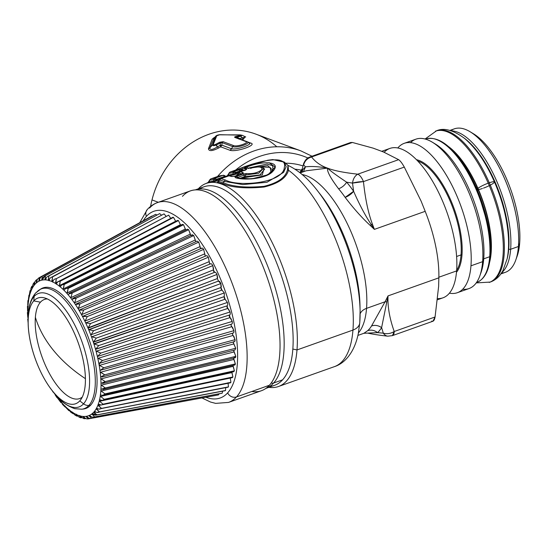 <?xml version="1.0" encoding="UTF-8"?>
<svg xmlns="http://www.w3.org/2000/svg" width="547" height="547" viewBox="0 0 547 547"><rect width="100%" height="100%" fill="white"/><g stroke="black" fill="none" stroke-linecap="round" stroke-linejoin="round"><path stroke-width="0.82" d="M195.142 189.932L204.12 186.746A105.352 43.015 70.4 0 1 275.859 260.933A105.352 43.015 70.4 0 1 282.567 379.844L273.589 383.037A105.352 43.015 70.4 0 1 265.863 388.411A105.352 43.015 -109.6 0 0 273.589 383.037L282.567 379.844A105.352 43.015 70.4 0 1 274.656 385.286A105.352 43.015 70.4 0 1 269.951 386.271A105.352 43.015 -109.6 0 0 282.567 379.844A105.352 43.015 -109.6 0 0 273.616 255.593A105.352 43.015 -109.6 0 0 199.846 188.947M273.589 383.037A105.352 43.015 -109.6 0 0 266.97 264.338A105.352 43.015 -109.6 0 0 195.327 189.871A105.352 43.015 70.4 0 1 266.97 264.338A105.352 43.015 70.4 0 1 273.589 383.037A3.48 3.097 -138 0 1 271.23 382.955A3.48 3.097 42 0 0 273.589 383.037M516.389 258.129A72.669 29.675 -109.6 0 0 519.65 243.347A72.669 29.675 -109.6 0 0 471.89 132.887M501.476 273.076A76.142 31.09 -109.6 0 0 515.739 260.105A76.142 31.09 -109.6 0 0 518.419 246.506L519.65 243.347A72.669 29.675 70.4 0 1 517.093 256.324L515.739 260.105M470.147 131.765L473.579 133.844A72.669 29.675 70.4 0 1 519.65 243.347L518.419 246.506A76.142 31.09 -109.6 0 0 470.147 131.765A76.142 31.09 -109.6 0 0 450.892 130.699M510.645 249.268A76.142 31.09 -109.6 0 0 492.751 172.674A76.142 31.09 -109.6 0 0 451.405 130.856A76.142 31.09 70.4 0 1 492.751 172.674A76.142 31.09 70.4 0 1 510.645 249.268L518.419 246.506L510.645 249.268A76.142 31.09 70.4 0 1 501.777 272.632A76.142 31.09 -109.6 0 0 510.645 249.268A1.388 0.937 -175.5 0 1 508.744 248.851A1.388 0.937 4.5 0 0 510.645 249.268M449.907 130.418L454.345 128.839A76.142 31.09 70.4 0 1 497.92 164.914A76.142 31.09 70.4 0 1 518.419 246.506A76.142 31.09 70.4 0 1 505.325 272.338L500.888 273.917M507.103 258.998A74.754 30.523 -109.6 0 0 508.744 248.851A74.754 30.523 -109.6 0 0 464.143 138.076A74.754 30.523 70.4 0 1 508.744 248.851A74.754 30.523 70.4 0 1 507.103 258.998M476.43 282.608L476.615 282.539C484.594 279.332 489.189 270.478 490.392 255.975A1.388 0.937 -175.5 0 1 489.709 256.707A76.142 31.09 70.4 0 1 476.615 282.539A76.142 31.09 -109.6 0 0 489.709 256.707A1.388 0.937 4.5 0 0 490.392 255.975A1.388 0.937 4.5 0 0 490.201 255.442M480.416 274.068A76.142 31.09 -109.6 0 0 483.726 258.834L489.709 256.707A76.142 31.09 -109.6 0 0 469.21 175.108A76.142 31.09 -109.6 0 0 425.634 139.041A76.142 31.09 70.4 0 1 469.21 175.108A76.142 31.09 70.4 0 1 489.709 256.707L483.726 258.834A76.142 31.09 -109.6 0 0 433.928 143.218M462.673 289.267A79.274 32.369 -109.6 0 0 479.835 275.832A79.274 32.369 -109.6 0 0 482.625 261.671L483.726 258.834A76.142 31.09 70.4 0 1 481.052 272.433L479.835 275.832M432.362 142.213L435.453 144.087A76.142 31.09 70.4 0 1 483.726 258.834L482.625 261.671A79.274 32.369 -109.6 0 0 432.362 142.213A79.274 32.369 -109.6 0 0 410.571 142.623M470.96 265.815A79.274 32.369 -109.6 0 0 449.613 180.872A79.274 32.369 -109.6 0 0 404.254 143.314A79.274 32.369 -109.6 0 0 397.819 147.964A79.274 32.369 70.4 0 1 445.244 173.344A79.274 32.369 70.4 0 1 470.96 265.815L482.625 261.671L470.96 265.815A79.274 32.369 70.4 0 1 449.408 293.165A79.274 32.369 -109.6 0 0 457.326 292.713A79.274 32.369 -109.6 0 0 470.96 265.815M404.254 143.314L415.918 139.17A79.274 32.369 70.4 0 1 461.278 176.729A79.274 32.369 70.4 0 1 482.625 261.671A79.274 32.369 70.4 0 1 468.991 288.57L457.326 292.713M461.976 255.128A61.544 25.128 -109.6 0 0 448.663 195.573A61.544 25.128 -109.6 0 0 416.493 159.703A61.544 25.128 70.4 0 1 448.663 195.573A61.544 25.128 70.4 0 1 461.976 255.128A61.544 25.128 70.4 0 1 456.485 272.276A61.544 25.128 -109.6 0 0 461.976 255.128A0.697 0.465 4.5 0 0 461.025 254.916A0.697 0.465 -175.5 0 1 461.976 255.128M456.642 270.437A60.847 24.847 -109.6 0 0 461.025 254.916A60.847 24.847 -109.6 0 0 448.636 197.693A60.847 24.847 -109.6 0 0 417.771 161.037A60.847 24.847 70.4 0 1 448.636 197.693A60.847 24.847 70.4 0 1 461.025 254.916L456.601 256.488L461.025 254.916A60.847 24.847 70.4 0 1 456.642 270.437M437.586 298.58A79.274 32.369 -109.6 0 0 456.601 270.915A79.274 32.369 -109.6 0 0 431.433 179.334A79.274 32.369 -109.6 0 0 384.158 152.278M381.703 151.328L389.895 148.415A79.274 32.369 70.4 0 1 435.262 185.966A79.274 32.369 70.4 0 1 456.601 270.915L438.858 277.22L456.601 270.915A79.274 32.369 70.4 0 1 442.974 297.814L437.456 299.777M383.522 152.004L373.157 148.148L383.522 152.004L398.626 159.676L357.786 174.185C343.748 172.62 333.663 170.596 327.53 168.127C326.846 171.232 330.532 178.124 338.593 188.797A86.228 35.206 70.4 0 1 345.157 197.378C353.759 208.667 362.141 218.041 370.312 225.508L374.38 229.378L425.19 211.327L421.135 201.173L425.19 211.327A86.228 35.206 70.4 0 1 438.844 277.842A86.228 35.206 -109.6 0 0 425.19 211.327L374.38 229.378L372.432 224.215L371.256 224.585C365.17 215.422 359.29 204.325 353.615 191.286A91.445 37.34 -109.6 0 0 346.661 182.185C336.637 175.512 330.265 170.828 327.53 168.127L306.183 170.78L327.53 168.127C318.792 166.568 311.434 166.144 305.465 166.849C311.434 166.144 318.785 166.568 327.53 168.127C320.884 165.837 315.564 162.124 311.578 156.982C315.564 162.124 320.884 165.837 327.53 168.127C333.663 170.596 343.748 172.62 357.786 174.185C354.88 175.847 353.123 178.814 352.514 183.108L346.661 182.185L352.514 183.108L353.615 191.286L352.514 183.108L363.454 181.597C365.246 198.787 368.234 212.995 372.432 224.215C368.234 212.995 365.246 198.787 363.454 181.597A10.434 2.133 174.4 0 0 352.514 183.108A10.434 7.323 -83.8 0 1 357.786 174.185C359.885 175.115 361.779 177.584 363.454 181.597A10.434 4.26 -109.6 0 0 357.786 174.185L398.626 159.676C400.267 160.784 402.154 163.252 404.295 167.088L363.454 181.597L404.295 167.088L421.135 201.173L404.295 167.088C402.154 163.252 400.267 160.784 398.626 159.676L383.522 152.004M431.754 321.055C433.32 321.807 434.427 320.453 435.07 316.986L438.632 286.402L438.844 277.842L438.632 286.402L435.07 316.986L394.223 331.503C389.573 318.409 387.515 306.539 388.035 295.893L438.844 277.842L388.035 295.893C387.515 306.539 389.573 318.409 394.223 331.503C390.558 333.67 386.92 334.231 383.317 333.164L381.608 327.632L388.035 295.893L381.608 327.632L383.317 333.164A10.434 7.501 -20 0 0 394.223 331.503L392.404 335.632A10.434 4.26 -109.6 0 0 394.223 331.503L435.07 316.986L432.957 321.226L392.404 335.632L387.789 336.173A10.434 7.323 -83.8 0 1 383.317 333.164L383.632 333.615M377.539 332.624L383.317 333.164L377.539 332.624A91.445 37.34 -109.6 0 0 381.608 327.632A91.445 37.34 70.4 0 1 377.539 332.624A10.434 9.388 48 0 0 367.714 330.655A86.228 35.206 -109.6 0 0 371.55 325.95A10.434 9.039 -148.5 0 1 381.608 327.632C378.346 325.417 374.996 324.856 371.55 325.95L385.061 301.78L386.544 301.862L385.061 301.78L388.035 295.893L385.061 301.78L366.545 308.358A86.228 35.206 -109.6 0 0 347.598 224.297A86.228 35.206 -109.6 0 0 302.183 174.541A86.228 35.206 70.4 0 1 347.598 224.297A86.228 35.206 70.4 0 1 366.545 308.358A13.907 9.367 4.5 0 0 360.117 313.903A13.907 9.367 -175.5 0 1 366.545 308.358L385.061 301.78L371.55 325.95A86.228 35.206 70.4 0 1 367.714 330.655C371.153 329.567 374.428 330.224 377.539 332.624L367.632 333.096M300.18 172.907L306.163 170.787M303.476 171.737L305.465 166.849L303.633 164.907C304.802 160.825 307.448 158.186 311.578 156.982A10.434 9.867 143.2 0 0 303.633 164.907A10.434 4.95 -161.7 0 1 303.674 163.478L303.633 164.907L305.465 166.849A91.445 37.34 -109.6 0 0 302.614 170.021A91.445 37.34 70.4 0 1 305.465 166.849M352.418 142.473L373.157 148.148L352.418 142.473L311.578 156.982L352.418 142.473L350.648 142.507L310.087 156.914L311.578 156.982A10.434 4.26 -109.6 0 0 310.087 156.914C309.684 157.509 306.689 156.866 303.674 163.478L302.149 169.358M371.256 224.585L372.432 224.215L374.38 229.378L371.256 224.585L374.38 229.378L370.312 225.508L371.256 224.585L370.312 225.508C362.141 218.041 353.759 208.667 345.157 197.378L353.615 191.286C359.29 204.325 365.17 215.422 371.256 224.585M346.661 182.185A91.445 37.34 70.4 0 1 353.615 191.286A10.434 5.313 -34.9 0 1 345.157 197.378A86.228 35.206 -109.6 0 0 338.593 188.797A10.434 6.448 139.8 0 0 346.661 182.185C344.678 185.296 341.991 187.498 338.593 188.797C330.532 178.124 326.846 171.232 327.53 168.127C330.265 170.828 336.637 175.512 346.661 182.185M245.446 170.096L245.788 169.741L245.111 170.028A2.085 0.855 70.4 0 1 245.323 170.014L240.222 171.826A2.085 1.846 101.7 0 0 238.964 173.187L241.624 173.878L242.909 172.517L240.222 171.826L245.323 170.014C246.731 169.447 247.059 169.098 246.307 168.968L242.977 168.695L241.76 170.042L245.056 170.329L246.307 168.968C247.059 169.098 246.731 169.447 245.323 170.014L244.776 170.575M234.8 176.64L241.842 173.83C243.292 173.249 243.647 172.818 242.909 172.517C243.647 172.818 243.292 173.249 241.842 173.83L241.213 174.363M245.056 170.329L241.76 170.042L240.092 170.883L238.923 169.714L242.977 168.695L234.335 171.341L230.294 171.977L238.485 169.064C259.627 160.476 287.749 154.288 284.337 167.368C283.531 183.197 238.239 187.211 225.364 179.99L220.906 178.691L228.988 175.819L231.661 176.517L235.429 176.107L232.557 176.449M246.916 166.951C264.249 160.203 281.705 161.741 272.98 171.184C267.052 178.63 245.357 180.695 235.86 177.837C234.677 177.488 234.916 176.982 236.577 176.319L243.183 173.973L246.437 173.536C252.919 174.021 258.006 172.763 261.705 169.761C262.738 166.746 259.162 166.199 250.977 168.12L250.854 168.538L250.977 168.12L244.7 168.141C244.174 167.984 244.912 167.587 246.916 166.951L247.702 168.23L246.916 166.951C244.912 167.587 244.174 167.984 244.7 168.141L250.977 168.12C259.162 166.199 262.738 166.746 261.705 169.761C258.006 172.763 252.919 174.021 246.437 173.536L243.183 173.973L236.577 176.319C234.916 176.982 234.677 177.488 235.86 177.837L251.511 178.917L268.009 174.766L275.134 167.081L269.069 162.698M219.067 175.963A2.085 0.855 70.4 0 1 219.094 175.949A2.085 0.855 70.4 0 1 219.121 175.943L219.258 175.902A2.085 1.908 75.1 0 0 219.121 175.943A2.085 0.855 -109.6 0 0 219.094 175.949L210.951 178.848L209.809 180.141L210.971 178.835A2.085 0.855 -109.6 0 0 210.951 178.848A2.085 0.855 70.4 0 1 210.971 178.835A2.085 1.901 75 0 0 209.809 180.141L216.188 179.375L224.304 176.496L224.831 175.635L224.304 176.496A2.085 0.855 -109.6 0 0 223.128 175.327A2.085 0.855 70.4 0 1 224.304 176.496L216.188 179.375A2.085 0.855 -109.6 0 0 215.019 178.206A2.085 0.855 70.4 0 1 216.188 179.375L213.809 179.546A2.085 1.887 -92.9 0 1 215.019 178.206L223.128 175.327L219.121 175.943L210.971 178.835L215.019 178.206L210.971 178.835L219.121 175.943L223.128 175.327L215.019 178.206L213.809 179.546L209.809 180.141L209.898 179.676M264.625 169.112L260.01 174.937L245.548 176.592L245.453 174.951L246.437 173.536L245.453 174.951L244.153 175.102L244.297 176.79L244.153 175.102L245.453 174.951L245.548 176.592L239.942 178.336L244.297 176.79A1.388 0.568 -109.6 0 0 244.919 177.529L241.979 178.575L244.919 177.529A1.388 0.568 70.4 0 1 244.297 176.79L245.548 176.592A1.388 0.916 -82.6 0 1 244.919 177.529L245.548 176.592L260.01 174.937L264.604 169.098M273.035 169.802L272.611 165.686L267.08 164.079L247.77 168.209L267.086 164.079L272.611 165.686L273.028 169.823M235.86 177.837L236.701 177.748C242.396 179.149 249.521 179.184 258.068 177.837C263.592 176.66 267.784 174.91 270.635 172.572L273.049 169.775M244.7 168.141L250.902 168.079C258.348 166.179 261.787 166.869 262.628 167.546L263.531 168.141L258.806 173.228L245.453 174.951L258.806 173.228L263.531 168.141L264.652 169.139M248.119 168.462L248.967 168.387M243.183 173.973A2.085 0.855 70.4 0 1 244.153 175.102L237.548 177.447A2.085 0.855 -109.6 0 0 236.577 176.319L238.601 178.131L237.548 177.447L244.147 175.088M302.183 172.196A10.434 9.176 36.3 0 0 302.614 170.021L302.17 169.358L302.614 170.021L301.787 172.339A10.434 9.935 142.1 0 0 302.614 170.021M263.996 168.558L262.286 174.89L244.919 177.529L262.286 174.89L263.996 168.558M237.548 177.447C236.372 177.378 236.29 177.59 237.309 178.09M238.437 169.085A2.085 0.855 70.4 0 1 238.458 169.071A2.085 0.855 70.4 0 1 238.485 169.064L230.294 171.977A2.085 0.855 -109.6 0 0 230.266 171.984A2.085 0.855 70.4 0 1 230.294 171.977A2.085 1.901 75 0 0 229.131 173.276L229.22 172.811M230.225 171.997L230.225 171.997A2.085 0.855 70.4 0 1 230.266 171.984L239.846 168.579M230.266 171.984L229.131 173.276L230.294 171.977L234.335 171.341L233.131 172.681L229.131 173.276L227.955 175.115L229.131 173.276L233.131 172.681A2.085 1.887 -92.9 0 1 234.335 171.341A2.085 0.855 70.4 0 1 235.511 172.51L233.131 172.681L232.933 174.24L227.955 175.115L226.779 176.107L227.955 175.115L232.933 174.24L233.131 172.681L235.511 172.51A2.085 0.855 -109.6 0 0 234.335 171.341L238.923 169.714A2.085 0.855 70.4 0 1 240.092 170.883L235.511 172.51L235.401 173.351L232.933 174.24L232.126 175.136L227.183 175.984L232.126 175.136L232.933 174.24L235.401 173.351L235.511 172.51L240.092 170.883L239.989 171.724L240.092 170.883M240.892 170.172L241.76 170.042L242.977 168.695L246.307 168.968M241.76 170.042L241.569 171.601L241.76 170.042M240.222 171.765L235.401 173.351L236.16 174.131L232.126 175.136L236.16 174.131A1.388 0.568 70.4 0 1 235.401 173.351L240.215 171.765M241.624 173.878L238.964 173.187L240.222 171.826A2.085 0.855 -109.6 0 0 240.01 171.84A2.085 0.855 70.4 0 1 240.222 171.826L242.909 172.517M238.964 173.187L237.972 174.609L238.964 173.187M241.842 173.83L235.429 176.107A2.085 0.855 -109.6 0 0 235.135 176.093A2.085 0.855 -109.6 0 0 235.135 176.1L241.548 173.816A2.085 0.855 70.4 0 1 241.842 173.83M231.661 176.517L228.988 175.819L229.897 175.758A2.085 1.846 101.7 0 0 229.897 175.751A2.085 1.846 101.7 0 0 228.988 175.819A2.085 0.855 -109.6 0 0 228.776 175.833A2.085 0.855 70.4 0 1 228.988 175.819L220.906 178.691A2.085 0.855 -109.6 0 0 220.694 178.705A2.085 0.855 70.4 0 1 220.906 178.691A2.085 1.846 101.7 0 0 219.641 180.052L219.675 179.478L219.641 180.052L220.906 178.691L225.364 179.99L224.065 181.344L219.641 180.052L218.253 181.522L219.641 180.052L224.065 181.344L225.364 179.99C238.239 187.211 283.531 183.197 284.337 167.368C287.749 154.288 259.627 160.476 238.485 169.064L238.123 169.618M283.989 161.844L286.177 166.671L283.592 172.387L266.984 182.26L242.813 184.599L224.065 181.344L223.532 182.835L218.65 181.474L217.815 182.377C217.063 182.247 217.391 181.912 218.793 181.372C217.391 181.912 217.063 182.247 217.815 182.377L218.65 181.474L223.532 182.835L224.065 181.344L242.806 184.599L266.984 182.26L283.592 172.387L286.177 166.671L284.419 162.192L278.984 160.059M223.128 175.327A2.085 1.894 -92.8 0 1 223.62 175.231L226.526 176.674M357.916 335.414L363.912 333.28L367.714 330.655L363.912 333.28L367.687 333.109C372.999 334.265 379.707 335.29 387.789 336.173M359.994 305.684A93.181 38.051 -109.6 0 0 320.549 194.664A93.181 38.051 -109.6 0 0 319.01 192.729A93.181 38.051 70.4 0 1 320.549 194.664A93.181 38.051 70.4 0 1 359.994 305.684L360.097 310.785A100.833 41.169 -109.6 0 0 317.41 190.643A100.833 41.169 70.4 0 1 360.097 310.785L359.769 322.771A13.907 9.367 -175.5 0 1 352.952 330.067A107.786 44.013 -109.6 0 0 288.501 170.233L287.448 169.871C285.541 177.556 277.664 183.054 263.832 186.363C246.403 187.922 232.967 186.746 223.532 182.835L222.663 183.737L217.815 182.377L222.663 183.737L223.532 182.835C232.967 186.746 246.403 187.922 263.832 186.363C277.664 183.054 285.541 177.556 287.448 169.871L287.995 165.358L287.448 169.871L288.501 170.233L288.009 165.372L288.501 170.233C286.361 178.014 278.218 183.614 264.071 187.026C246.218 188.77 232.413 187.676 222.663 183.737C232.413 187.676 246.218 188.77 264.071 187.026C278.218 183.614 286.361 178.014 288.501 170.233A107.786 44.013 70.4 0 1 352.952 330.067A13.907 9.367 4.5 0 0 359.769 322.771A13.907 9.367 4.5 0 0 359.789 322.19A100.833 41.169 -109.6 0 0 360.097 310.785M252.133 167.765L267.715 165.604L272.789 170.24M271.045 172.223L270.122 167.334L260.31 166.917L270.122 167.334L271.045 172.223M238.834 174.78L237.972 174.609L237.131 175.519C236.386 175.382 236.714 175.047 238.116 174.507C236.714 175.047 236.386 175.382 237.131 175.519L237.972 174.609L238.834 174.78M208.639 181.98L207.867 182.842L208.639 181.98L213.61 181.105L225.576 176.968L224.304 176.496L225.09 177.016L216.079 180.216L216.188 179.375L216.079 180.216L213.61 181.105L213.809 179.546L213.61 181.105L208.639 181.98L209.809 180.141L208.824 182.213M358.435 332.884A86.228 35.206 -109.6 0 0 366.545 308.358A86.228 35.206 70.4 0 1 358.435 332.884M300.788 172.695L302.17 169.358L300.857 172.592M238.526 173.29L236.16 174.131L238.526 173.29M245.111 170.028L240.01 171.84L237.398 174.855L238.232 174.493M198.342 188.797A107.786 44.013 70.4 0 1 262.656 225.241A107.786 44.013 70.4 0 1 296.994 349.95L292.809 349.034L296.994 349.95A107.786 44.013 70.4 0 1 268.878 387.338A107.786 44.013 -109.6 0 0 278.457 386.517A107.786 44.013 -109.6 0 0 296.994 349.95A107.786 44.013 -109.6 0 0 267.968 234.444A107.786 44.013 -109.6 0 0 206.294 183.389A107.786 44.013 -109.6 0 0 198.342 188.797M207.867 182.842L212.804 182.001L207.867 182.842M213.61 181.105L212.804 182.001L213.61 181.105M216.079 180.216L216.844 180.995L212.804 182.001L216.844 180.995A1.388 0.568 70.4 0 1 216.079 180.216M219.203 180.154L216.844 180.995L219.203 180.154M236.215 137.653L246.553 141.475A2.085 1.798 110.4 0 0 245.562 141.434C249.993 142.582 237.466 147.034 233.733 145.639L223.142 141.694L222.123 142.658L220.393 142.931L219.627 142.268L223.142 141.694L219.627 142.268L215.662 144.319C214.205 144.989 213.405 145.03 213.268 144.456L216.756 135.8L219.518 134.822L240.16 134.897C241.466 135.061 241.507 135.287 240.27 135.581L236.051 136.435L236.721 137.133C235.6 137.092 235.429 137.263 236.215 137.653L234.971 137.488C234.253 137.16 234.608 136.812 236.051 136.435C234.608 136.812 234.246 137.16 234.971 137.488L245.562 141.434L234.971 137.488A2.085 1.798 -69.6 0 1 235.955 137.529M294.977 169.187A69.537 60.054 -69.6 0 1 301.5 170.199A69.537 60.054 110.4 0 0 294.977 169.187M278.457 386.517L334.415 366.64A107.786 44.013 -109.6 0 0 352.952 330.067L296.994 349.95L352.952 330.067A107.786 44.013 70.4 0 1 334.415 366.64C344.986 363.304 354.538 352.159 358.278 333.697L359.769 322.771M236.721 137.133L240.912 136.265L242.006 135.205L240.912 136.265L242.43 138.001L239.374 138.541L236.051 136.435L240.27 135.581L240.912 136.265L236.721 137.133L239.374 138.541L238.882 139.054L239.381 138.548L238.936 139.082L239.463 138.63L239.907 139L239.381 138.548M222.123 142.658L221.843 145.105L222.123 142.658L232.714 146.603C237.152 148.401 252.304 143.013 246.806 141.598C252.311 143.013 237.145 148.401 232.714 146.603L233.733 145.639A2.085 1.798 110.4 0 0 232.714 146.603L222.123 142.658A2.085 1.798 -69.6 0 1 223.142 141.694L233.733 145.639C237.466 147.034 249.993 142.582 245.562 141.434L246.806 141.598A2.085 1.798 110.4 0 0 246.553 141.475L249.193 142.952L249.651 143.847M231.552 148.777C236.926 150.138 254.478 143.902 248.646 142.699L250.54 143.013L247.203 141.769L250.54 143.013C258.163 144.681 236.564 152.353 230.034 150.302L231.552 148.777A3.48 3.002 -69.6 0 1 230.034 150.302L220.721 146.835L221.836 145.16L220.14 145.379L221.843 145.105L220.721 146.835L220.174 145.481L221.836 145.16L231.552 148.777L232.714 146.603L231.552 148.777L221.843 145.105L220.14 145.379L217.33 146.917L215.662 144.319L219.627 142.268L220.393 142.931L216.441 144.962C213.911 145.851 212.544 145.864 212.352 145.003L215.709 136.237L216.756 135.8L213.268 144.456L212.352 145.003L213.268 144.456C213.405 145.03 214.205 144.989 215.662 144.319L216.441 144.962L220.4 142.924L220.14 145.379L220.393 142.931M239.374 138.541L245.74 136.955L242.43 138.001L240.27 135.581C241.507 135.287 241.466 135.061 240.16 134.897L219.518 134.822L216.756 135.8M240.16 134.897L240.605 134.965M219.518 134.822L220.12 134.822M285.582 163.225A73.613 63.575 -69.6 0 1 302.894 165.891A73.613 63.575 110.4 0 0 285.582 163.225M215.737 136.203L213.973 138.261L215.58 136.429L213.973 138.261L212.154 139.253L214.862 137.188M215.58 136.429L212.352 145.003L209.788 148.005L213.973 138.261L209.788 148.005L212.352 145.003C212.544 145.864 213.911 145.851 216.441 144.962L217.33 146.917C212.68 149.837 210.171 150.199 209.788 148.005L208.428 148.818L212.154 139.253L213.993 138.22M215.709 136.237C216.325 135.471 217.692 134.959 219.798 134.699L241.924 135.171M235.572 170.096A82.85 71.548 -69.6 0 1 307.906 157.994A82.85 71.548 110.4 0 0 235.572 170.096M242.43 138.001L243.483 139.15L241.234 139.553L243.483 139.15L242.43 138.001M214.246 137.482L212.154 139.253L208.428 148.818C208.995 151.43 212.4 151.15 218.643 147.97C212.393 151.15 208.988 151.43 208.428 148.818L209.788 148.005C210.171 150.199 212.68 149.837 217.33 146.917L218.643 147.97L220.721 146.835L218.643 147.97L217.33 146.917L220.14 145.379L220.721 146.835L230.034 150.302C236.55 152.36 258.17 144.675 250.54 143.013A3.48 3.002 -69.6 0 1 249.172 142.938M249.076 142.904L248.646 142.699M242.006 135.205L245.425 136.832M245.2 136.702L243.483 139.15L245.2 136.702M217.528 176.51A86.925 75.069 -69.6 0 1 300.864 150.876A86.925 75.069 110.4 0 0 217.528 176.51M276.816 146.774A86.925 75.069 110.4 0 0 151.998 199.922L158.315 202.281L151.998 199.922A86.925 75.069 -69.6 0 1 255.941 134.152L300.864 150.876L312.029 156.23M151.998 199.922A86.925 75.069 110.4 0 0 150.589 206.431A86.925 75.069 -69.6 0 1 151.998 199.922M35.37 317.308A52.601 21.477 70.4 0 1 40.464 302.176A52.601 21.477 70.4 0 1 47.357 298.942A52.601 21.477 -109.6 0 0 40.464 302.176A52.601 21.477 -109.6 0 0 35.37 317.308A163.813 110.33 4.5 0 0 54.556 351.68A163.813 110.33 -175.5 0 1 35.37 317.308A52.601 21.477 -109.6 0 0 51.192 376.616A52.601 21.477 -109.6 0 0 82.241 397.136A52.601 21.477 70.4 0 1 51.192 376.616A52.601 21.477 70.4 0 1 35.37 317.308M85.387 378.64A163.813 110.33 -175.5 0 1 54.556 351.68A163.813 110.33 4.5 0 0 85.387 378.64M251.798 391.502A106.043 43.302 -109.6 0 0 269.391 385.245A106.043 43.302 -109.6 0 0 258.116 255.093A106.043 43.302 -109.6 0 0 182.466 196.346M201.952 397.949L210.547 402.052L215.668 403.378L228.53 402.414L261.425 390.722A106.043 43.302 70.4 0 0 269.391 385.245L236.495 396.937A6.954 6.202 -138 0 1 227.661 392.869A99.089 40.464 70.4 0 1 205.822 397.238A99.089 40.464 -109.6 0 0 227.661 392.869A6.954 6.202 42 0 0 236.495 396.937A106.043 43.302 70.4 0 1 228.53 402.414A106.043 43.302 -109.6 0 0 236.495 396.937A106.043 43.302 70.4 0 0 229.74 277.233A106.043 43.302 70.4 0 0 157.529 202.561L190.424 190.869A106.043 43.302 70.4 0 1 262.642 265.548A106.043 43.302 70.4 0 1 269.391 385.245L236.495 396.937A106.043 43.302 -109.6 0 0 229.74 277.233A106.043 43.302 -109.6 0 0 157.529 202.561A106.043 43.302 -109.6 0 0 149.563 208.031M157.529 202.561C153.577 203.99 150.151 206.328 147.252 209.569L147.252 209.569A6.954 6.202 42 0 0 146.432 216.352A99.089 40.464 -109.6 0 0 143.252 220.756A99.089 40.464 70.4 0 1 146.432 216.352A6.954 6.202 -138 0 1 147.252 209.569L139.765 222.663M227.661 392.869A99.089 40.464 -109.6 0 0 217.125 271.25A99.089 40.464 -109.6 0 0 146.432 216.352A99.089 40.464 70.4 0 1 217.125 271.25A99.089 40.464 70.4 0 1 227.661 392.869M233.501 364.439C234.485 365.417 235.107 365.239 235.354 363.912L233.59 358.647M234.109 357.355C235.087 358.169 235.648 357.834 235.784 356.364L233.801 351.188M235.012 349.964L235.689 348.254L233.501 343.215M233.254 342.333L235.689 348.254L235.032 349.957L102.508 383.481L105.236 381.587L235.689 348.254L105.236 381.587L101.133 378.88L233.938 343.906L101.133 378.88L105.236 381.587L101.004 383.344A71.746 29.299 -109.6 0 0 100.792 378.442L100.682 377.033A71.746 29.299 -109.6 0 0 100.156 371.878L99.971 370.401A71.746 29.299 -109.6 0 0 99.137 365.047L98.863 363.529A71.746 29.299 -109.6 0 0 97.735 358.039L97.38 356.487A71.746 29.299 -109.6 0 0 95.971 350.914L95.534 349.348A71.746 29.299 -109.6 0 0 93.858 343.769L93.352 342.203A71.746 29.299 -109.6 0 0 91.424 336.665L90.85 335.126A71.746 29.299 -109.6 0 0 88.689 329.691L88.06 328.186A71.746 29.299 -109.6 0 0 85.694 322.915L85.004 321.465A71.746 29.299 -109.6 0 0 82.467 316.419L81.729 315.038A71.746 29.299 -109.6 0 0 79.041 310.272L78.269 308.98A71.746 29.299 -109.6 0 0 75.452 304.535L74.652 303.346A71.746 29.299 -109.6 0 0 71.746 299.284L70.919 298.197A71.746 29.299 -109.6 0 0 67.958 294.56L67.124 293.602A71.746 29.299 -109.6 0 0 64.129 290.43L64.088 290.457M233.767 341.54C234.697 341.991 235.128 341.362 235.053 339.666C235.148 341.342 234.718 341.964 233.767 341.54L234.389 341.684M232.824 332.979C233.719 333.239 234.075 332.473 233.897 330.689C234.095 332.446 233.733 333.212 232.824 332.979C232.16 333.308 232.263 334.128 233.145 335.455L100.511 372.275L104.737 374.832L235.053 339.666L233.788 336.193M233.145 335.455L235.053 339.666L104.737 374.832L100.156 371.878L100.511 372.275L233.145 335.455L232.694 334.819M232.407 333.943L232.393 333.287M231.381 324.111C232.229 324.18 232.509 323.284 232.222 321.431C232.523 323.25 232.243 324.145 231.381 324.111C230.786 324.61 230.937 325.458 231.846 326.662L233.897 330.689L232.489 327.297M231.846 326.662L99.499 365.396L231.846 326.662L231.381 326.094M231.06 325.226L231.066 324.296M224.208 298.129L224.236 296.618L225.084 299.23L227.415 302.457L225.084 299.23L93.858 343.769A71.746 29.299 70.4 0 1 95.534 349.348L227.067 305.828C227.784 305.513 227.908 304.385 227.415 302.457C227.914 304.344 227.791 305.465 227.067 305.828L227.791 308.453L96.327 351.16L95.971 350.914A71.746 29.299 70.4 0 1 97.38 356.487L229.453 315.024C230.246 314.901 230.444 313.889 230.055 311.981C230.458 313.848 230.253 314.86 229.453 315.024L230.055 317.629L98.098 358.333L102.508 360.487L232.222 321.431L230.69 318.156M230.055 317.629L232.222 321.431L102.508 360.487L99.137 363.406L102.508 360.487L97.735 358.039L98.098 358.333L230.055 317.629L229.583 317.13M229.227 316.289L229.268 315.113M95.534 349.348L95.971 350.914L100.805 353.061L230.055 311.981L228.42 308.864M97.626 356.302L100.805 353.061L96.327 351.16L227.791 308.453L227.326 308.029M226.937 307.223L227.026 305.841M221.316 286.847L220.844 283.578C220.024 281.753 219.224 280.912 218.444 281.069L89.024 329.752L93.564 330.73L90.85 335.126L91.424 336.665A71.746 29.299 70.4 0 1 93.352 342.203L224.236 296.618L224.338 292.953L221.959 290.074L91.766 336.788L96.306 338.101L93.352 342.203L94.207 343.954L225.084 299.23L224.619 298.894M221.07 289.103L220.995 287.49L221.959 290.074L221.508 289.821M217.644 277.801L216.988 274.437L90.528 323.537L85.694 322.915L90.528 323.537L88.06 328.186L88.689 329.691A71.746 29.299 70.4 0 1 90.85 335.126L93.564 330.73L88.689 329.691L218.444 281.069L217.385 278.553L218.444 281.069L220.844 283.578L220.995 287.49L91.014 334.771L220.995 287.49M213.72 271.654L213.439 269.903L214.595 272.331C215.34 272.009 216.14 272.714 216.988 274.437C216.099 272.686 215.306 271.982 214.595 272.331L85.694 322.915A71.746 29.299 70.4 0 1 88.06 328.186L217.385 278.553L88.19 327.783L90.528 323.537L216.988 274.437L217.385 278.553M213.631 269.042L212.797 265.623C211.86 263.969 211.074 263.408 210.445 263.941C211.115 263.428 211.901 263.989 212.797 265.623L213.439 269.903L85.106 321.021L85.004 321.465L85.106 321.021L213.439 269.903M209.583 263.428L208.332 257.24C207.347 255.695 206.581 255.285 206.034 255.996C206.622 255.299 207.388 255.716 208.332 257.24L209.214 261.63C209.234 263.107 209.645 263.88 210.445 263.941M205.207 255.654L203.628 249.37C202.616 247.962 201.877 247.702 201.412 248.591C201.911 247.709 202.65 247.969 203.628 249.37L80.026 303.824L78.269 308.98L78.303 308.453L204.735 253.835C204.858 255.394 205.289 256.112 206.034 255.996M201.781 248.14L201.412 248.591C200.735 248.885 200.284 248.215 200.065 246.588L198.739 242.109L197.084 241.131L198.739 242.109L200.065 246.588L74.652 302.792L74.652 303.346L74.652 302.792L200.065 246.588L200.626 248.413M68.149 294.265L72.238 292.946L70.891 297.623L195.258 239.983L195.833 241.712L193.727 235.531L192.373 234.752M192.011 235.012L191.758 235.682M190.794 235.49L188.647 229.713L187.354 229.186L188.647 229.713L68.238 288.365L67.124 293.602L67.055 293.014L190.356 234.082L190.794 235.49M185.713 229.993L183.539 224.714L185.713 229.993M180.654 225.261L178.472 220.585L180.654 225.261M56.628 283.654C57.107 282.122 58.31 281.302 60.245 281.192L59.473 286.252A71.746 29.299 -109.6 0 0 56.526 284.098L56.628 283.654L56.526 284.098L55.712 283.572L55.562 282.963L175.683 221.357L173.502 217.385L56.334 278.669L55.712 283.572A71.746 29.299 -109.6 0 0 52.84 281.972L52.71 282.143M170.931 218.725L168.681 215.135L170.931 218.725M166.056 216.236L164.059 213.87L166.056 216.236M45.873 279.36C46.064 277.589 47.076 276.433 48.909 275.907L48.512 280.365A71.746 29.299 -109.6 0 0 45.873 279.914L45.873 279.36L45.873 279.914L45.155 279.866L44.936 279.298L45.463 275.695C43.692 276.358 42.748 277.602 42.645 279.421L44.833 275.989L159.69 213.597L161.427 215.128L159.69 213.597L45.476 275.695L45.155 279.866A71.746 29.299 -109.6 0 0 42.68 279.996L42.01 280.119A71.746 29.299 -109.6 0 0 39.719 280.83L39.111 281.117A71.746 29.299 -109.6 0 0 37.039 282.402L36.485 282.847A71.746 29.299 -109.6 0 0 35.022 284.269A71.746 29.299 -109.6 0 0 34.652 284.693L34.167 285.295A71.746 29.299 -109.6 0 0 32.588 287.681L32.184 288.426A71.746 29.299 -109.6 0 0 30.878 291.332L30.55 292.221A71.746 29.299 -109.6 0 0 29.538 295.606L29.292 296.624A71.746 29.299 -109.6 0 0 28.574 300.453L28.417 301.588A71.746 29.299 -109.6 0 0 28.006 305.828L27.938 307.072A71.746 29.299 -109.6 0 0 27.835 311.667L27.856 313A71.746 29.299 -109.6 0 0 28.068 317.903L27.808 317.431L28.068 317.903A71.746 29.299 70.4 0 1 27.856 313L27.835 311.667A71.746 29.299 70.4 0 1 27.938 307.072L28.006 305.828A71.746 29.299 70.4 0 1 28.417 301.588L28.574 300.453A71.746 29.299 70.4 0 1 29.292 296.624L29.538 295.606A71.746 29.299 70.4 0 1 30.55 292.221L30.7 290.737L30.878 291.332A71.746 29.299 70.4 0 1 32.184 288.426L32.437 287.079L32.588 287.681L31.911 288.05L32.594 287.688A71.746 29.299 70.4 0 1 34.167 285.295L33.9 284.864L34.167 285.295L34.529 284.084L34.652 284.693A71.746 29.299 70.4 0 1 35.022 284.269A3.48 3.097 -138 0 1 34.933 281.657A3.48 3.097 42 0 0 35.022 284.269A71.746 29.299 70.4 0 1 36.485 282.847L36.225 282.375L36.485 282.847L37.039 282.402L36.485 282.847M156.948 215.019L155.621 214.315L156.948 215.019M152.517 216.003L151.895 216.031L152.517 216.003M83.958 418.393L85.065 418.619L83.062 416.958L83.889 416.793L83.062 416.958L82.987 416.431L84.006 417.012C85.106 418.517 86.604 419.125 88.498 418.838L91.014 418.373L88.498 418.838L86.289 416.889L87.164 416.725L86.289 416.889L86.18 416.349L86.85 416.226L87.171 416.739C88.327 418.181 89.838 418.694 91.698 418.264L218.472 394.9L219.087 393.806L218.472 394.9L91.698 418.264L89.284 416.076L89.134 415.515L89.749 415.228L90.084 415.706C91.294 417.081 92.812 417.484 94.631 416.917L91.821 413.942L92.368 413.498L96.32 415.077L97.257 414.811L95.841 414.004L94.412 412.226L94.686 411.05L95.041 411.447L94.686 411.05A71.746 29.299 -109.6 0 0 96.265 408.657L96.675 407.918L97.031 408.267L96.675 407.918A71.746 29.299 -109.6 0 0 97.981 405.012L98.303 404.124L101.154 404.999L232.325 377.642L232.906 376.979L231.778 372.131L231.983 372.569L99.602 401.293L99.322 400.739L99.568 399.72L102.057 400.383L233.76 371.693L234.389 370.804L232.872 365.519M222.198 393.19L222.656 391.167L222.198 393.19L94.631 416.917L222 393.266L94.057 417.06M225.542 390.503L225.699 387.638L225.542 390.503L97.257 414.811L225.22 390.681L96.313 415.077M228.461 386.879L228.017 382.729L228.461 386.879L99.554 411.959L96.265 408.657L96.498 409.238L98.029 408.93L96.498 409.238L99.554 411.959L228.031 387.187L96.73 412.411M230.923 382.353L230.232 378.052L230.923 382.353L101.489 408.397L97.981 405.012L98.234 405.58L100.716 405.06L98.234 405.58L101.489 408.397L230.923 382.353L230.41 382.825L98.727 409.081M232.666 371.187L233.09 371.529M101.004 383.344L101.024 384.678L101.004 383.344A71.746 29.299 70.4 0 0 100.792 378.442L100.682 377.033L104.737 374.832M233.603 350.319L234.225 351.926L101.352 385.156L101.024 384.678L101.352 385.156L234.225 351.926L235.784 356.364L105.311 387.967L101.352 385.156L105.311 387.967L235.784 356.364L235.121 357.779L102.74 389.567L105.311 387.967L100.921 389.273A71.746 29.299 -109.6 0 0 101.024 384.678A71.746 29.299 70.4 0 1 100.921 389.273L101.263 389.402M233.466 358.176L233.986 359.434L101.174 391.023L100.853 390.517L100.921 389.273L101.174 391.023L233.986 359.434L235.354 363.912L104.969 393.895L101.174 391.023L104.969 393.895L235.354 363.912L234.697 365.047L102.59 395.221M100.443 394.756L100.792 394.941L100.443 394.756A71.746 29.299 -109.6 0 0 100.853 390.517A71.746 29.299 70.4 0 1 100.443 394.756L100.286 395.884L100.374 394.756M232.858 365.471L233.241 366.34L100.586 396.425L100.286 395.884L100.586 396.425L233.241 366.34L234.389 370.804L104.217 399.317L100.586 396.425L104.217 399.317L234.389 370.804L233.76 371.693M99.451 399.713L99.568 399.72A71.746 29.299 -109.6 0 0 100.286 395.884A71.746 29.299 70.4 0 1 99.568 399.72L99.602 401.293L231.983 372.569L232.906 376.979L103.048 404.171L99.602 401.293L103.048 404.171L232.906 376.979M98.139 404.096L98.303 404.124A71.746 29.299 -109.6 0 0 99.322 400.739A71.746 29.299 70.4 0 1 98.303 404.124L97.981 405.012A71.746 29.299 70.4 0 1 96.675 407.918L96.265 408.657A71.746 29.299 70.4 0 1 94.686 411.05L94.412 412.226L95.636 411.987L94.412 412.226L95.841 414.004L97.257 414.811C95.486 415.515 93.975 415.221 92.716 413.935L92.368 413.498A71.746 29.299 -109.6 0 0 93.838 412.076A3.48 3.097 42 0 0 95.841 414.004A3.48 3.097 -138 0 1 93.838 412.076A71.746 29.299 -109.6 0 0 94.207 411.645A71.746 29.299 70.4 0 1 93.838 412.076A71.746 29.299 70.4 0 1 92.368 413.498L91.821 413.942L92.368 413.498M93.045 414.311L91.999 414.517L93.045 414.311M90.214 415.898L89.284 416.076L90.214 415.898M89.134 415.515L89.749 415.228A71.746 29.299 -109.6 0 0 91.821 413.942L94.631 416.917C92.812 417.484 91.294 417.081 90.084 415.706L89.749 415.228L89.134 415.515L89.284 416.076L91.698 418.264C89.838 418.694 88.327 418.181 87.171 416.739L86.85 416.226A71.746 29.299 -109.6 0 0 89.134 415.515A71.746 29.299 70.4 0 1 86.85 416.226L86.18 416.349L86.85 416.226M218.41 394.92L91.698 418.264M80.135 417.286L81.428 417.621L79.63 416.26L80.416 416.11L79.63 416.26L79.588 415.775L80.347 415.98A71.746 29.299 -109.6 0 0 82.987 416.431L83.705 416.479A71.746 29.299 -109.6 0 0 86.18 416.349L88.416 418.852L91.062 418.366M85.708 418.503L84.826 418.701L85.763 418.523M80.628 416.534L83.534 418.523L80.628 416.534M77.64 415.857L76.033 414.824L76.778 414.681L76.033 414.824L76.019 414.373L76.812 414.742A71.746 29.299 -109.6 0 0 79.588 415.775L79.78 415.515M79.274 417.231L80.334 417.525M88.211 418.872L88.498 418.838C86.604 419.125 85.106 418.517 84.006 417.012L82.987 416.431A71.746 29.299 70.4 0 1 80.347 415.98L79.588 415.775A71.746 29.299 70.4 0 1 76.812 414.742L76.197 414.182M73.38 413.347L75.021 415.098L73.38 413.347M70.809 412.219L73.161 413.764L72.307 412.657L73.011 412.513L72.307 412.657L72.477 412.117M65.606 406.838L65.038 406.961L64.642 406.236L65.223 406.106L64.642 406.236L68.84 410.626L68.498 409.785L69.141 409.648L68.498 409.785L68.553 409.416L69.387 410.093A71.746 29.299 -109.6 0 0 72.327 412.247L73.148 412.773A71.746 29.299 -109.6 0 0 76.019 414.373L76.792 416.082L77.483 415.987M76.019 414.373A71.746 29.299 70.4 0 1 73.148 412.773L72.327 412.247A71.746 29.299 70.4 0 1 69.387 410.093L68.669 409.334M56.97 397.354L57.394 397.17L56.97 397.272L60.902 402.571L60.785 402.052L61.291 401.929L60.902 401.785L61.736 402.742A71.746 29.299 -109.6 0 0 64.731 405.915L64.813 405.874M65.059 406.961L62.502 404.404L61.736 402.742L62.987 404.862M58.05 398.688L57.941 398.148A71.746 29.299 -109.6 0 0 60.902 401.785L60.943 401.765M57.688 397.539L57.059 397.69L57.114 397.06A71.746 29.299 70.4 0 1 55.056 394.223A71.746 29.299 -109.6 0 0 57.114 397.06L57.941 398.148A71.746 29.299 70.4 0 0 60.902 401.785L60.799 402.189M57.011 397.669L55.199 394.968M28.095 318.853L27.753 319.017L28.171 319.311M28.034 312.624L27.61 312.474M27.808 317.431L27.377 312.528M27.61 312.905L28.027 312.706L27.412 312.467L28 312.193M27.678 306.915L28.164 306.676L27.678 306.915L27.432 306.388L27.582 311.161M28.15 301.376L28.69 301.103L28.15 301.376L27.883 300.665L27.767 305.288M28.943 295.168L28.355 299.893M29.018 296.351L29.613 296.043L29.018 296.351L29.319 294.977M29.333 295.024L30.037 290.669M30.276 291.893L30.919 291.551L30.276 291.893M30.7 290.737L30.953 288.201M32.437 287.079L33.032 284.105L33.825 282.895M33.9 284.864L34.611 284.481L33.9 284.864L34.42 282.567M34.529 284.084L34.933 281.657L35.828 280.454L34.933 281.657L34.529 284.084M36.225 282.375L36.977 281.972L36.225 282.375L36.717 279.715L37.545 279.264M36.943 281.801L37.039 282.402L36.943 281.801C36.868 279.941 37.675 278.546 39.343 277.609L39.111 281.117L38.858 280.611L39.651 280.18L38.858 280.611L39.343 277.609L151.895 216.031L39.343 277.609C37.675 278.546 36.868 279.941 36.943 281.801M42.276 276.262C40.54 277.062 39.671 278.389 39.657 280.242L39.719 280.83L39.111 281.117L39.719 280.83L39.657 280.242C39.671 278.389 40.54 277.062 42.276 276.262L42.01 280.119L41.77 279.579L42.632 279.114L41.77 279.579L42.276 276.262L155.621 214.315L41.996 276.399L155.621 214.315M42.68 279.996L42.01 280.119L42.68 279.996A71.746 29.299 70.4 0 1 45.155 279.866L45.873 279.914L45.155 279.866M44.936 279.298L45.914 278.779L44.936 279.298M49.305 280.05C49.592 278.341 50.673 277.295 52.546 276.905L52.047 281.602A71.746 29.299 -109.6 0 0 49.271 280.57L49.305 280.05L49.271 280.57L48.512 280.365L48.314 279.777L49.476 279.161L48.314 279.777L48.909 275.907L164.059 213.87L48.895 275.914M45.873 279.914A71.746 29.299 70.4 0 1 48.512 280.365L49.127 280.809M49.271 280.57A71.746 29.299 70.4 0 1 52.047 281.602L52.84 281.972L52.909 281.486L52.84 281.972L51.869 281.008L53.387 280.208L51.869 281.008L52.546 276.905L168.681 215.135L52.533 276.905M52.909 281.486C53.285 279.859 54.426 278.922 56.334 278.669L172.756 217.316L173.502 217.385L175.655 221.234L55.562 282.963L56.334 278.669L173.502 217.385M52.84 281.972A71.746 29.299 70.4 0 1 55.712 283.572L56.423 284.214M56.526 284.098A71.746 29.299 70.4 0 1 59.473 286.252L60.307 286.929A71.746 29.299 70.4 0 1 63.288 289.609L64.129 290.43L64.293 290.081L64.129 290.43L63.288 289.609L63.199 289.001L64.231 284.433L61.777 284.96L60.444 286.532C61.011 285.11 62.276 284.413 64.231 284.433L63.288 289.609A71.746 29.299 -109.6 0 0 60.307 286.929L60.444 286.532L60.307 286.929L59.473 286.252L59.349 285.643L180.503 224.653L59.349 285.643L60.245 281.192L178.472 220.585L60.245 281.192M63.199 289.001L185.419 228.954L63.199 289.001M64.293 290.081C64.963 288.789 66.276 288.214 68.238 288.365L188.647 229.713L190.356 234.082L67.055 293.014L68.238 288.365M70.891 297.623L72.238 292.946L193.727 235.531L195.258 239.983L70.891 297.623M197.105 241.124L72.778 298.313L76.183 298.115L198.739 242.109L76.183 298.115L74.652 302.792L76.183 298.115L71.746 299.284A71.746 29.299 70.4 0 1 74.652 303.346L75.452 304.535A71.746 29.299 70.4 0 1 78.269 308.98L79.041 310.272A71.746 29.299 70.4 0 1 81.729 315.038L82.467 316.419A71.746 29.299 70.4 0 1 85.004 321.465L85.694 322.915M201.816 248.119L76.334 303.852L80.026 303.824L203.628 249.37L204.735 253.835L78.303 308.453L80.026 303.824L75.452 304.535M79.315 310.149L83.725 310.012L79.041 310.272M83.725 310.012L81.797 314.552L209.214 261.63L81.797 314.552L83.725 310.012L208.332 257.24L83.725 310.012M210.67 263.777L83.062 316.18L87.24 316.604L82.467 316.419M87.24 316.604L85.106 321.021L87.24 316.604L212.797 265.623L87.24 316.604M94.207 343.954L98.734 345.574L94.207 343.954M227.067 305.828L95.746 349.116L98.734 345.574L227.415 302.457L98.734 345.574M99.137 363.406L99.499 365.396L99.137 365.047A71.746 29.299 70.4 0 1 99.971 370.401L233.316 333.027M103.827 367.769L100.265 370.34L103.827 367.769L99.499 365.396L103.827 367.769L233.897 330.689L103.827 367.769M101.892 377.04L234.431 341.677M227.791 308.453L230.055 311.981L100.805 353.061M96.306 338.101L224.338 292.953L224.236 296.618L93.544 341.909L96.306 338.101L91.766 336.788L221.959 290.074L224.338 292.953L96.306 338.101M93.564 330.73L220.844 283.578L93.564 330.73M192.27 234.793L193.727 235.531L72.238 292.946L69.141 293.288L192.27 234.793M66.399 288.495L187.361 229.186M64.231 284.433L183.539 224.714L64.231 284.433M58.126 281.76L177.549 220.4L178.472 220.585M47.904 276.324L164.059 213.87M151.922 216.01L39.343 277.609M31.911 288.05L32.485 286.129M65.743 407.31L64.642 406.236M68.553 409.416A71.746 29.299 70.4 0 1 65.565 406.736A71.746 29.299 -109.6 0 0 68.553 409.416L68.498 409.785M37.572 279.223L36.717 279.715M70.727 412.158L69.592 410.674M72.327 412.247L72.307 412.657M45.476 275.695L159.69 213.597M80.71 417.764L79.192 417.197L77.072 415.31M79.588 415.775L79.63 416.26M51.165 277.404L168.681 215.135M82.987 416.431L83.062 416.958M61.784 284.96L182.438 224.373L183.539 224.714M99.554 411.959C97.838 412.8 96.334 412.629 95.041 411.447M101.489 408.397C99.834 409.375 98.351 409.327 97.031 408.267M103.048 404.171C101.462 405.272 99.998 405.354 98.665 404.424L98.303 404.124M104.217 399.317C102.692 400.534 101.263 400.753 99.923 399.966L99.568 399.72M104.969 393.895C103.52 395.221 102.125 395.57 100.792 394.941M99.971 370.401L100.156 371.878A71.746 29.299 70.4 0 1 100.682 377.033M97.38 356.487L97.735 358.039A71.746 29.299 70.4 0 1 98.863 363.529M64.129 290.43A71.746 29.299 70.4 0 1 67.124 293.602L67.958 294.56A71.746 29.299 70.4 0 1 70.919 298.197L71.746 299.284M39.719 280.83A71.746 29.299 70.4 0 1 42.01 280.119M37.039 282.402A71.746 29.299 70.4 0 1 39.111 281.117M64.731 405.915A71.746 29.299 70.4 0 1 61.736 402.742L60.902 401.785M86.18 416.349A71.746 29.299 70.4 0 1 83.705 416.479M91.821 413.942A71.746 29.299 70.4 0 1 89.749 415.228M82.7 409.074A63.972 26.126 -109.6 0 0 90.652 405.149A63.972 26.126 -109.6 0 0 85.079 329.383A63.972 26.126 -109.6 0 0 40.184 289.397M35.576 293.083L40.895 288.912A63.972 26.126 70.4 0 1 85.482 330.313A63.972 26.126 70.4 0 1 90.652 405.149A63.972 26.126 70.4 0 1 83.561 408.999L81.859 409.211A63.602 25.969 -109.6 0 0 88.908 405.389L90.652 405.149L88.908 405.389A63.602 25.969 -109.6 0 0 83.773 330.983A63.602 25.969 -109.6 0 0 39.446 289.821A63.602 25.969 -109.6 0 0 36.772 292.084A6.954 6.202 42 0 0 35.576 293.083A6.954 6.202 42 0 0 34.133 296.488A60.266 24.608 -109.6 0 0 28.116 320.638A60.266 24.608 70.4 0 1 34.133 296.488A6.954 6.202 -138 0 1 35.576 293.083C28.642 301.52 27.972 312.44 28.116 320.638L28.171 323.4A56.122 22.912 -109.6 0 0 51.924 390.271A56.122 22.912 -109.6 0 0 79.78 400.876A56.122 22.912 70.4 0 1 39.74 369.786A56.122 22.912 70.4 0 1 33.777 300.905L40.464 302.176L33.777 300.905A56.122 22.912 70.4 0 1 44.204 297.821A56.122 22.912 70.4 0 1 78.371 343.222A56.122 22.912 70.4 0 1 80.505 400.001A56.122 22.912 70.4 0 1 79.78 400.876L81.175 399.036L79.78 400.876L83.534 403.836A6.954 6.202 42 0 0 88.908 405.389A63.602 25.969 70.4 0 1 81.859 409.211L74.713 408.677C66.043 405.505 59.014 400.089 53.627 392.445A60.266 24.608 -109.6 0 0 83.534 403.836A60.266 24.608 -109.6 0 0 77.127 329.868A60.266 24.608 -109.6 0 0 34.133 296.488L33.777 300.905A56.122 22.912 -109.6 0 0 28.171 323.4M39.446 289.821A63.602 25.969 70.4 0 1 83.773 330.983A63.602 25.969 70.4 0 1 88.908 405.389A6.954 6.202 -138 0 1 83.534 403.836A60.266 24.608 70.4 0 1 53.627 392.445L51.924 390.271M83.534 403.836L79.78 400.876A56.122 22.912 -109.6 0 0 73.811 331.995A56.122 22.912 -109.6 0 0 33.777 300.905L34.133 296.488A60.266 24.608 70.4 0 1 77.127 329.868A60.266 24.608 70.4 0 1 83.534 403.836M488.232 183.183A80.272 32.779 70.4 0 1 489.209 282.45A80.272 32.779 -109.6 0 0 488.232 183.183A8.67 1.34 156.4 0 0 477.975 188.387A8.67 1.34 -23.6 0 1 488.232 183.183L489.298 182.807A8.67 1.34 -23.6 0 1 494.447 181.891A8.67 1.34 156.4 0 0 489.298 182.807A80.272 32.779 -109.6 0 0 436.533 130.788A80.272 32.779 70.4 0 1 489.298 182.807A80.272 32.779 70.4 0 1 490.283 282.067A80.272 32.779 -109.6 0 0 489.298 182.807L488.232 183.183A80.272 32.779 -109.6 0 0 435.467 131.164A80.272 32.779 70.4 0 1 488.232 183.183M489.586 262.362A71.602 29.237 -109.6 0 0 477.975 188.387A71.602 29.237 -109.6 0 0 448.431 146.514A71.602 29.237 70.4 0 1 477.975 188.387A71.602 29.237 70.4 0 1 489.586 262.362M477.75 188.592A70.905 28.957 70.4 0 1 490.372 256.215A70.905 28.957 -109.6 0 0 477.75 188.592A8.67 1.34 156.4 0 0 477.264 189.406A8.67 1.34 -23.6 0 1 477.75 188.592A70.905 28.957 -109.6 0 0 452.916 150.787A70.905 28.957 70.4 0 1 477.75 188.592M482.413 188.496A8.67 1.34 -23.6 0 1 478.187 189.604M493.736 182.91A8.67 1.34 -23.6 0 1 483.48 188.113M493.962 182.705A8.67 1.34 156.4 0 0 494.447 181.891C486.023 162.719 476.068 148.23 464.574 138.425C453.272 130.049 443.925 127.499 436.533 130.788L425.087 139.006M265.678 388.473L274.656 385.286M425.45 139.109L425.634 139.041C437.039 135.991 449.422 144.011 462.789 163.102C469.935 173.611 475.993 185.72 480.957 199.423C488.341 220.4 491.486 239.251 490.392 255.975M241.965 173.782L241.548 173.816M218.916 181.358L218.075 181.72L220.694 178.705L228.776 175.833L232.707 176.483L235.135 176.093M245.309 168.038L246.116 168.326M319.024 192.749L317.41 190.643C308.255 178.732 298.423 170.288 287.913 165.324L284.419 162.192L272.885 159.58L267.825 160.223L241.63 167.956M219.258 175.902L223.62 175.231M229.207 172.831L227.49 175.539L226.061 176.366M209.884 179.696L208.175 182.404L206.294 183.389M299.852 172.654L301.848 169.249M81.599 417.689L81.065 417.792M77.551 416.062L77.161 416.137M73.537 413.689L73.154 413.764M69.565 410.599L69.107 410.694M61.633 402.469L61.011 402.613M27.74 319.038L28.177 323.332M31.726 286.491L30.912 288.303M36.348 279.927L35.746 280.536M231.716 324.104L99.54 363.352M206.356 255.702L79.78 309.828M34.632 282.368L34.078 282.669M32.355 286.019L31.979 286.218M28.499 300.235L28.006 300.481M52.04 390.414L53.223 392.247M28.061 305.992L27.5 306.272M74.925 415.043L76.792 416.082M84.559 418.701L83.534 418.523M494.447 181.891C502.761 201.241 507.438 220.065 508.478 238.362C508.84 245.89 508.395 252.714 507.137 258.82L502.789 270.956L500.19 274.833C497.538 278.197 494.235 280.611 490.283 282.067L476.211 282.915M488.307 226.198L477.264 189.406L470.256 175.382"/></g></svg>

